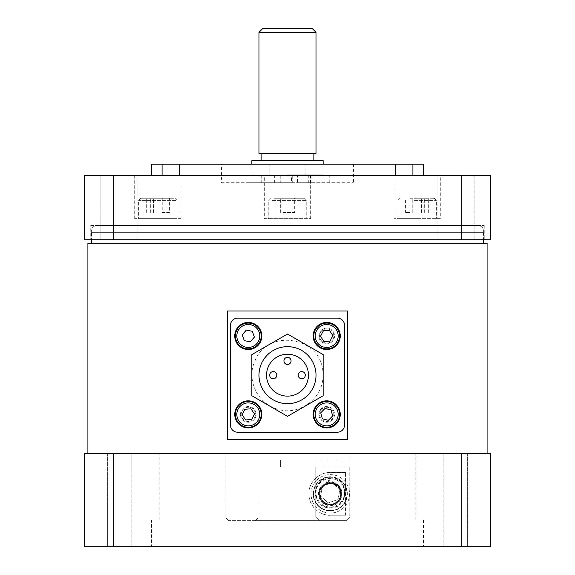 <?xml version="1.0" encoding="UTF-8"?>
<svg xmlns="http://www.w3.org/2000/svg" width="575" height="575" viewBox="0 0 575 575"><rect width="100%" height="100%" fill="white"/><g stroke="black" fill="none" stroke-linecap="round" stroke-linejoin="round"><path stroke-width="0.43" stroke-dasharray="2.88 2.16" d="M315.79 517.026L225.127 517.026L349.772 517.026L258.987 517.026L315.79 517.026L315.79 467.13L349.772 467.13L349.772 517.026L349.772 467.13L280.37 467.13L287.5 467.13L280.37 467.13L280.37 460L280.37 467.13L280.37 460L349.873 460L280.37 460L316.013 460L280.37 460L280.37 467.13L315.79 467.13L315.79 517.026L319.377 520.591L346.2 520.591L349.772 517.026L346.2 520.591L319.377 520.591L315.79 517.026M340.601 493.86C340.515 481.21 321.964 478.953 319.93 493.86C321.964 508.767 340.515 506.51 340.601 493.86M316.013 32.315L258.987 32.315M262.552 28.75L312.448 28.75M258.987 153.489L316.013 153.489M395.298 164.184L393.968 164.184L395.298 164.184M151.707 164.184L423.293 164.184M179.702 164.184L181.032 164.184L179.702 164.184M221.562 164.184L353.438 164.184L221.562 164.184L221.562 182.713L353.438 182.713L221.562 182.713M269.883 164.184L269.883 175.591L134.701 175.591L440.299 175.591L269.883 175.591M264.335 218.644L310.665 218.644L264.335 218.644L264.335 175.591M305.117 175.591L305.117 164.184M287.5 453.582L225.127 453.582L287.5 453.582M330.266 477.818A14.972 14.972 0 0 1 344.274 498.065A14.972 14.972 0 0 1 320.397 504.038A14.972 14.972 0 0 1 330.266 477.818C311.089 476.503 311.089 509.076 330.266 507.761C349.428 509.177 349.428 476.402 330.266 477.818M339.674 482.073A14.253 14.253 0 0 0 319.556 483.388A14.253 14.253 0 0 0 320.864 503.506A14.253 14.253 0 0 0 340.982 502.191A14.253 14.253 0 0 0 339.674 482.073M340.012 489.483L337.999 499.574L328.26 502.881L320.527 496.096L322.539 486.004L332.278 482.698L340.012 489.483L337.999 499.574L328.26 502.881L320.527 496.096L322.539 486.004L332.278 482.698L340.012 489.483M329.942 482.669L329.216 477.142L331.653 477.164L332.328 482.281A11.759 11.759 0 0 1 341.952 495.233A11.759 11.759 0 0 1 329.583 505.598A11.759 11.759 0 0 1 328.742 482.195L328.814 482.763L326.449 483.338A11.191 11.191 0 0 0 322.201 501.608A11.191 11.191 0 0 0 340.63 498.094A11.191 11.191 0 0 0 329.942 482.669L332.4 482.871A11.191 11.191 0 0 1 339.451 500.25A11.191 11.191 0 0 1 320.706 499.675A11.191 11.191 0 0 1 328.814 482.763M345.553 515.243L330.266 515.243L345.553 515.243L345.553 486.996A16.754 16.754 0 0 1 316.832 503.858A16.754 16.754 0 0 1 328.088 477.25L328.742 482.195A11.759 11.759 0 0 1 332.328 482.281L332.4 482.871M329.216 477.142A16.754 16.754 0 0 1 345.762 500.228A16.754 16.754 0 0 1 317.767 505.001A16.754 16.754 0 0 1 325.716 477.739L326.449 483.338M345.553 472.478L330.266 472.478C322.065 471.514 308.394 480.535 308.883 493.86C308.394 507.179 322.065 516.199 330.266 515.243A21.383 21.383 0 0 1 308.883 493.86A21.383 21.383 0 0 1 330.266 472.478L345.553 472.478L345.553 486.996A16.754 16.754 0 0 0 331.653 477.164M328.088 477.25L325.716 477.739M478.177 225.486L96.823 225.486L478.177 225.486C482.288 226.14 483.97 228.519 483.216 232.616L91.784 232.616L483.216 232.616M90.764 225.486L484.236 225.486L90.764 225.486L90.764 239.739L484.236 239.739L90.764 239.739M238.481 327.599A12.902 12.902 0 0 1 256.673 326.154A12.902 12.902 0 0 1 258.11 344.346A12.902 12.902 0 0 1 239.919 345.783A12.902 12.902 0 0 1 238.481 327.599M254.366 337.094L252.303 331.272L246.229 330.151L242.226 334.851L244.289 340.666L250.362 341.787L254.366 337.094M140.027 218.644L177.107 218.644L140.027 218.644M173.722 198.253L140.76 198.253L173.722 198.253M169.409 198.253L146.316 198.253L169.409 198.253L169.409 212.513L162.236 212.513L162.236 198.253M162.236 212.513L169.409 212.513M165.032 212.513L165.032 198.253M153.489 212.513L153.489 198.253M146.316 212.513L146.316 198.253M150.693 212.513L150.693 198.253M419.8 218.644L397.893 218.644L419.8 218.644M414.769 198.253L434.24 198.253L414.769 198.253M409.968 198.253L428.684 198.253L409.968 198.253L409.968 212.513L405.591 212.513L405.591 198.253M405.591 212.513L409.968 212.513M421.511 212.513L421.511 198.253M428.684 212.513L428.684 198.253M424.307 212.513L424.307 198.253M412.764 212.513L412.764 198.253M326.988 343.095A7.13 7.13 0 0 1 320.397 332.659A7.13 7.13 0 0 1 332.731 332.163A7.13 7.13 0 0 1 326.988 343.095A7.13 7.13 0 0 1 319.585 336.253A7.13 7.13 0 0 1 326.42 328.85A7.13 7.13 0 0 1 333.823 335.685A7.13 7.13 0 0 1 326.988 343.095M326.19 323.078A12.902 12.902 0 0 1 339.595 335.455A12.902 12.902 0 0 1 327.218 348.86A12.902 12.902 0 0 1 313.813 336.483A12.902 12.902 0 0 1 326.19 323.078M330 341.191L332.875 335.728L329.576 330.503L323.409 330.754L320.534 336.217L323.833 341.435L330 341.191M241.867 411.298A7.13 7.13 0 0 1 254.179 410.356A7.13 7.13 0 0 1 248.838 421.489A7.13 7.13 0 0 1 241.867 411.298A7.13 7.13 0 0 1 251.383 407.955A7.13 7.13 0 0 1 254.725 417.464A7.13 7.13 0 0 1 245.209 420.807A7.13 7.13 0 0 1 241.867 411.298M259.929 419.966A12.902 12.902 0 0 1 242.715 426.01A12.902 12.902 0 0 1 236.663 408.796A12.902 12.902 0 0 1 253.877 402.752A12.902 12.902 0 0 1 259.929 419.966M242.14 414.848L245.626 419.944L251.778 419.477L254.452 413.914L250.966 408.818L244.813 409.285L242.14 414.848M321.626 409.378A7.13 7.13 0 0 1 333.572 412.476A7.13 7.13 0 0 1 324.918 421.281A7.13 7.13 0 0 1 321.626 409.378A7.13 7.13 0 0 1 331.703 409.299A7.13 7.13 0 0 1 331.789 419.376A7.13 7.13 0 0 1 321.705 419.463A7.13 7.13 0 0 1 321.626 409.378M335.901 423.43A12.902 12.902 0 0 1 317.659 423.581A12.902 12.902 0 0 1 317.508 405.332A12.902 12.902 0 0 1 335.75 405.181A12.902 12.902 0 0 1 335.901 423.43M320.728 412.828L322.374 418.78L328.354 420.332L332.681 415.926L331.035 409.982L325.055 408.43L320.728 412.828M292.251 175.591L292.251 182.713L291.439 182.713L291.439 175.591L329.223 175.591L245.877 175.591L291.439 175.591M297.598 175.591L308.293 175.591L297.598 175.591L297.598 182.713L308.293 182.713L297.598 182.713M263.975 175.591L274.663 175.591L263.975 175.591L263.968 182.713L274.663 182.713L263.968 182.713M274.663 182.713L274.663 175.591M291.439 182.713L245.877 182.713L261.977 182.713L261.977 175.591M311.132 182.713L311.132 175.591M310.407 182.713L310.407 175.591M261.977 182.713L261.244 182.713L261.244 175.591M261.244 182.713L279.932 182.713L279.932 175.591M279.932 182.713L280.751 182.713L280.751 175.591M316.013 375.173A28.513 28.513 0 0 1 273.247 399.869A28.513 28.513 0 0 1 273.247 350.484A28.513 28.513 0 0 1 316.013 375.173A28.513 28.513 0 0 1 287.5 403.686A28.513 28.513 0 0 1 258.987 375.173A28.513 28.513 0 0 1 287.5 346.66A28.513 28.513 0 0 1 316.013 375.173A28.513 28.513 0 0 1 287.5 403.686A28.513 28.513 0 0 1 258.987 375.173A28.513 28.513 0 0 1 287.5 346.66A28.513 28.513 0 0 1 316.013 375.173A28.513 28.513 0 0 1 287.5 403.686A28.513 28.513 0 0 1 258.987 375.173A28.513 28.513 0 0 1 287.5 346.66A28.513 28.513 0 0 1 316.013 375.173A28.513 28.513 0 0 1 287.5 403.686A28.513 28.513 0 0 1 258.987 375.173A28.513 28.513 0 0 1 287.5 346.66A28.513 28.513 0 0 1 316.013 375.173M308.459 375.173A20.959 20.959 0 0 0 287.5 354.222A20.959 20.959 0 0 0 266.541 375.173A20.959 20.959 0 0 0 287.5 396.132A20.959 20.959 0 0 0 308.459 375.173M291.065 360.92A3.565 3.565 0 0 1 287.5 364.485A3.565 3.565 0 0 1 283.935 360.92A3.565 3.565 0 0 1 287.5 357.355A3.565 3.565 0 0 1 291.065 360.92M276.805 375.173A3.565 3.565 0 0 1 273.247 378.738A3.565 3.565 0 0 1 269.682 375.173A3.565 3.565 0 0 1 273.247 371.608A3.565 3.565 0 0 1 276.805 375.173M305.318 375.173A3.565 3.565 0 0 1 301.753 378.738A3.565 3.565 0 0 1 298.195 375.173A3.565 3.565 0 0 1 301.753 371.608A3.565 3.565 0 0 1 305.318 375.173M287.5 416.329L323.143 395.751L323.143 354.595L287.5 334.025L251.857 354.595L251.857 395.751L287.5 416.329M234.751 414.381A13.541 13.541 0 0 0 248.292 427.922A13.541 13.541 0 0 0 261.841 414.381A13.541 13.541 0 0 0 248.292 400.84A13.541 13.541 0 0 0 234.751 414.381M313.159 414.381A13.541 13.541 0 0 0 326.708 427.922A13.541 13.541 0 0 0 340.249 414.381A13.541 13.541 0 0 0 326.708 400.84A13.541 13.541 0 0 0 313.159 414.381M313.159 335.973A13.541 13.541 0 0 0 326.708 349.514A13.541 13.541 0 0 0 340.249 335.973A13.541 13.541 0 0 0 326.708 322.431A13.541 13.541 0 0 0 313.159 335.973M234.751 335.973A13.541 13.541 0 0 0 248.292 349.514A13.541 13.541 0 0 0 261.841 335.973A13.541 13.541 0 0 0 248.292 322.431A13.541 13.541 0 0 0 234.751 335.973M318.866 335.973A7.842 7.842 0 0 1 326.708 328.131A7.842 7.842 0 0 1 334.542 335.973A7.842 7.842 0 0 1 326.708 343.814A7.842 7.842 0 0 1 318.866 335.973A7.842 7.842 0 0 0 326.708 343.814A7.842 7.842 0 0 0 334.542 335.973A7.842 7.842 0 0 0 326.708 328.131A7.842 7.842 0 0 0 318.866 335.973M318.866 414.381A7.842 7.842 0 0 1 326.708 406.539A7.842 7.842 0 0 1 334.542 414.381A7.842 7.842 0 0 1 326.708 422.223A7.842 7.842 0 0 1 318.866 414.381A7.842 7.842 0 0 0 326.708 422.223A7.842 7.842 0 0 0 334.542 414.381A7.842 7.842 0 0 0 326.708 406.539A7.842 7.842 0 0 0 318.866 414.381M240.458 414.381A7.842 7.842 0 0 1 248.292 406.539A7.842 7.842 0 0 1 256.134 414.381A7.842 7.842 0 0 1 248.292 422.223A7.842 7.842 0 0 1 240.458 414.381A7.842 7.842 0 0 0 248.292 422.223A7.842 7.842 0 0 0 256.134 414.381A7.842 7.842 0 0 0 248.292 406.539A7.842 7.842 0 0 0 240.458 414.381M237.604 432.199A7.13 7.13 0 0 1 230.474 425.069L230.474 325.277A7.13 7.13 0 0 1 237.604 318.147L337.396 318.147A7.13 7.13 0 0 1 344.526 325.277L344.526 425.069A7.13 7.13 0 0 1 337.396 432.199L237.604 432.199M227.391 311.025L347.609 311.025M227.391 439.329L347.609 439.329M338.797 487.406A10.695 10.695 0 0 0 320.419 489.699A10.695 10.695 0 0 0 331.588 504.469A10.695 10.695 0 0 0 338.797 487.406A10.695 10.695 0 0 0 323.818 485.329A10.695 10.695 0 0 0 321.741 500.308A10.695 10.695 0 0 0 336.72 502.385A10.695 10.695 0 0 0 338.797 487.406M319.93 493.86A10.336 10.336 0 0 1 335.433 484.905A10.336 10.336 0 0 1 335.433 502.809A10.336 10.336 0 0 1 319.93 493.86M314.92 505.468A19.248 19.248 0 0 0 341.881 509.206A19.248 19.248 0 0 0 345.618 482.245A19.248 19.248 0 0 0 318.658 478.508A19.248 19.248 0 0 0 314.92 505.468A19.248 19.248 0 0 0 341.881 509.206A19.248 19.248 0 0 0 345.618 482.245A19.248 19.248 0 0 0 318.658 478.508A19.248 19.248 0 0 0 314.92 505.468A19.248 19.248 0 0 0 341.881 509.206A19.248 19.248 0 0 0 345.618 482.245A19.248 19.248 0 0 0 318.658 478.508A19.248 19.248 0 0 0 314.92 505.468M331.71 505.425L320.972 500.89L319.527 489.325L328.828 482.288L339.566 486.824L341.011 498.396L331.71 505.425L320.972 500.89L319.527 489.325L328.828 482.288L339.566 486.824L341.011 498.396L331.71 505.425M302.673 218.644L268.252 218.644L302.673 218.644M274.009 198.253L304.606 198.253L274.009 198.253M283.123 198.253L299.043 198.253L275.957 198.253L283.123 198.253L283.123 212.513L294.673 212.513L294.673 198.253M294.673 212.513L283.123 212.513M275.957 212.513L275.957 198.253M280.327 212.513L280.327 198.253M291.877 212.513L291.877 198.253M299.043 212.513L299.043 198.253M415.222 453.582L159.196 453.582L415.222 453.582M151.534 520.016L423.466 520.016L151.534 520.016L151.534 546.25L423.466 546.25L151.534 546.25M415.804 520.016L159.196 520.016L415.804 520.016L415.804 453.582M461.229 546.25L84.353 546.25L84.353 453.582L490.647 453.582L490.647 546.25L461.229 546.25L461.229 453.582M113.771 546.25L113.771 453.582M87.91 453.582L487.09 453.582L87.91 453.582M455.594 453.582L467.353 453.582L455.594 453.582M467.353 453.582L443.835 453.582L467.353 453.582L467.353 546.25L443.835 546.25L467.353 546.25L467.353 453.582M119.406 453.582L131.165 453.582L119.406 453.582M107.647 453.582L131.165 453.582L107.647 453.582L107.647 546.25L131.165 546.25L107.647 546.25L107.647 453.582M159.196 520.016L159.196 453.582M131.165 453.582L131.165 546.25L131.165 453.582M443.835 453.582L443.835 546.25L443.835 453.582M423.466 520.016L423.466 546.25M487.09 243.304L87.91 243.304M91.475 243.304L483.525 243.304L91.475 243.304M91.475 232.616L483.525 232.616L91.475 232.616L91.475 239.739M483.525 232.616L483.525 239.739M342.032 493.86A11.759 11.759 0 0 0 330.266 482.094A11.759 11.759 0 0 0 318.507 493.86A11.759 11.759 0 0 0 330.266 505.619A11.759 11.759 0 0 0 342.032 493.86M319.377 520.591L255.422 520.591L319.377 520.591M346.2 520.591L228.692 520.591L346.2 520.591M280.751 182.713L292.251 182.713M287.5 174.879L323.143 174.879L287.5 174.879M251.857 160.619L323.143 160.619M287.5 160.619L313.871 160.619L287.5 160.619M287.5 153.489L313.871 153.489L287.5 153.489M181.032 218.644L134.701 218.644L181.032 218.644L181.032 164.184M440.299 218.644L393.968 218.644L440.299 218.644L440.299 175.591M113.771 175.591L490.647 175.591L490.647 239.739L84.353 239.739L84.353 175.591L113.771 175.591L113.771 239.739M461.229 175.591L461.229 239.739M437.065 239.739L474.131 239.739L437.065 239.739L474.131 239.739L437.065 239.739L437.065 175.591L474.131 175.591L437.065 175.591L474.131 175.591L437.065 175.591L437.065 239.739M100.869 239.739L137.935 239.739L100.869 239.739L137.935 239.739L100.869 239.739L100.869 175.591L137.935 175.591L100.869 175.591L137.935 175.591L100.869 175.591L100.869 239.739M353.438 164.184L353.438 182.713M474.131 175.591L474.131 239.739L474.131 175.591M137.935 175.591L137.935 239.739L137.935 175.591M393.968 218.644L393.968 164.184M134.701 218.644L134.701 175.591M484.236 225.486L484.236 239.739M175.706 200.395L138.618 200.395L175.706 200.395M414.474 200.395L436.382 200.395L414.474 200.395M343.915 483.539A17.106 17.106 0 0 0 319.944 480.211A17.106 17.106 0 0 0 316.624 504.182A17.106 17.106 0 0 0 340.587 507.502A17.106 17.106 0 0 0 343.915 483.539M272.327 200.395L306.748 200.395L272.327 200.395M310.665 218.644L310.665 175.591M91.784 232.616C91.03 228.519 92.712 226.14 96.823 225.486M140.76 198.253L138.618 200.395L138.618 218.644M174.972 198.253L177.107 200.395L177.107 218.644M400.027 198.253L397.893 200.395L397.893 218.644M434.24 198.253L436.382 200.395L436.382 218.644M308.293 182.713L308.293 175.591M329.223 182.713L329.223 175.591M245.877 182.713L245.877 175.591M322.949 375.173C323.747 397.476 300.085 415.833 278.681 409.515C256.184 403.707 246.833 378.343 254.538 362.128C265.966 326.981 324.293 336.296 322.949 375.173M270.394 198.253L268.252 200.395L268.252 218.644M304.606 198.253L306.748 200.395L306.748 218.644M225.127 453.582L225.127 517.026L228.692 520.591M349.873 453.582L349.873 460M251.857 164.184L251.857 174.879M323.143 164.184L323.143 174.879M253.287 174.879L253.287 175.591M321.713 174.879L321.713 175.591M258.987 453.582L258.987 517.026L255.422 520.591M316.013 453.582L316.013 460"/><path stroke-width="0.86" d="M287.5 32.315L316.013 32.315L316.013 153.489L258.987 153.489L258.987 32.315L287.5 32.315M316.013 32.315L312.448 28.75L262.552 28.75L258.987 32.315M423.293 175.591L423.293 164.184L151.707 164.184L151.707 175.591M162.085 175.591L162.085 164.184M412.915 164.184L412.915 175.591M258.11 344.346A12.902 12.902 0 0 1 239.919 345.783A12.902 12.902 0 0 1 238.481 327.599A12.902 12.902 0 0 1 256.673 326.154A12.902 12.902 0 0 1 258.11 344.346M254.366 337.094L252.303 331.272L246.229 330.151L242.226 334.851L244.289 340.666L250.362 341.787L254.366 337.094M326.19 323.078A12.902 12.902 0 0 1 339.595 335.455A12.902 12.902 0 0 1 327.218 348.86A12.902 12.902 0 0 1 313.813 336.483A12.902 12.902 0 0 1 326.19 323.078A12.902 12.902 0 0 1 339.595 335.455A12.902 12.902 0 0 1 327.218 348.86A12.902 12.902 0 0 1 313.813 336.483A12.902 12.902 0 0 1 326.19 323.078M330 341.191L332.875 335.728L329.576 330.503L323.409 330.754L320.534 336.217L323.833 341.435L330 341.191M259.929 419.966A12.902 12.902 0 0 1 242.715 426.01A12.902 12.902 0 0 1 236.663 408.796A12.902 12.902 0 0 1 253.877 402.752A12.902 12.902 0 0 1 259.929 419.966A12.902 12.902 0 0 1 242.715 426.01A12.902 12.902 0 0 1 236.663 408.796A12.902 12.902 0 0 1 253.877 402.752A12.902 12.902 0 0 1 259.929 419.966M242.14 414.848L245.626 419.944L251.778 419.477L254.452 413.914L250.966 408.818L244.813 409.285L242.14 414.848M335.901 423.43A12.902 12.902 0 0 1 317.659 423.581A12.902 12.902 0 0 1 317.508 405.332A12.902 12.902 0 0 1 335.75 405.181A12.902 12.902 0 0 1 335.901 423.43A12.902 12.902 0 0 1 317.659 423.581A12.902 12.902 0 0 1 317.508 405.332A12.902 12.902 0 0 1 335.75 405.181A12.902 12.902 0 0 1 335.901 423.43M320.728 412.828L322.374 418.78L328.354 420.332L332.681 415.926L331.035 409.982L325.055 408.43L320.728 412.828M316.013 375.173A28.513 28.513 0 0 1 287.5 403.686A28.513 28.513 0 0 1 258.987 375.173A28.513 28.513 0 0 1 287.5 346.66A28.513 28.513 0 0 1 316.013 375.173M308.459 375.173A20.959 20.959 0 0 1 287.5 396.132A20.959 20.959 0 0 1 266.541 375.173A20.959 20.959 0 0 1 287.5 354.222A20.959 20.959 0 0 1 308.459 375.173M291.065 360.92A3.565 3.565 0 0 1 287.5 364.485A3.565 3.565 0 0 1 283.935 360.92A3.565 3.565 0 0 1 287.5 357.355A3.565 3.565 0 0 1 291.065 360.92M276.805 375.173A3.565 3.565 0 0 1 273.247 378.738A3.565 3.565 0 0 1 269.682 375.173A3.565 3.565 0 0 1 273.247 371.608A3.565 3.565 0 0 1 276.805 375.173M305.318 375.173A3.565 3.565 0 0 1 301.753 378.738A3.565 3.565 0 0 1 298.195 375.173A3.565 3.565 0 0 1 301.753 371.608A3.565 3.565 0 0 1 305.318 375.173M323.143 354.595L323.143 395.751L287.5 416.329L251.857 395.751L251.857 354.595L287.5 334.025L323.143 354.595M230.474 425.069A7.13 7.13 0 0 0 237.604 432.199L337.396 432.199A7.13 7.13 0 0 0 344.526 425.069L344.526 325.277A7.13 7.13 0 0 0 337.396 318.147L237.604 318.147A7.13 7.13 0 0 0 230.474 325.277L230.474 425.069M261.841 335.973A13.541 13.541 0 0 0 248.292 322.431A13.541 13.541 0 0 0 234.751 335.973A13.541 13.541 0 0 0 248.292 349.514A13.541 13.541 0 0 0 261.841 335.973M340.249 335.973A13.541 13.541 0 0 0 326.708 322.431A13.541 13.541 0 0 0 313.159 335.973A13.541 13.541 0 0 0 326.708 349.514A13.541 13.541 0 0 0 340.249 335.973M340.249 414.381A13.541 13.541 0 0 0 326.708 400.84A13.541 13.541 0 0 0 313.159 414.381A13.541 13.541 0 0 0 326.708 427.922A13.541 13.541 0 0 0 340.249 414.381M261.841 414.381A13.541 13.541 0 0 0 248.292 400.84A13.541 13.541 0 0 0 234.751 414.381A13.541 13.541 0 0 0 248.292 427.922A13.541 13.541 0 0 0 261.841 414.381M347.609 439.329L347.609 311.025L227.391 311.025L227.391 439.329L347.609 439.329M84.353 546.25L84.353 453.582L113.771 453.582L113.771 546.25L84.353 546.25M461.229 453.582L490.647 453.582L490.647 546.25L461.229 546.25L461.229 453.582L113.771 453.582M461.229 546.25L113.771 546.25M87.91 453.582L87.91 243.304L487.09 243.304L487.09 453.582M483.525 239.739L483.525 243.304M323.143 164.184L323.143 160.619L251.857 160.619L251.857 164.184M490.647 175.591L490.647 239.739L461.229 239.739L461.229 175.591L490.647 175.591M113.771 239.739L84.353 239.739L84.353 175.591L113.771 175.591L113.771 239.739L461.229 239.739M113.771 175.591L461.229 175.591M179.702 164.184L179.702 175.591M395.298 175.591L395.298 164.184M257.025 343.419A11.478 11.478 0 0 1 240.846 344.698A11.478 11.478 0 0 1 239.567 328.519A11.478 11.478 0 0 1 255.746 327.24A11.478 11.478 0 0 1 257.025 343.419M327.161 347.437A11.478 11.478 0 0 1 315.237 336.425A11.478 11.478 0 0 1 326.248 324.501A11.478 11.478 0 0 1 338.172 335.512A11.478 11.478 0 0 1 327.161 347.437M237.949 409.414A11.478 11.478 0 0 1 253.259 404.031A11.478 11.478 0 0 1 258.642 419.348A11.478 11.478 0 0 1 243.326 424.724A11.478 11.478 0 0 1 237.949 409.414M318.521 406.331A11.478 11.478 0 0 1 334.751 406.202A11.478 11.478 0 0 1 334.887 422.431A11.478 11.478 0 0 1 318.658 422.56A11.478 11.478 0 0 1 318.521 406.331M91.475 243.304L91.475 239.739M261.129 153.489L261.129 160.619M313.871 153.489L313.871 160.619"/></g></svg>
